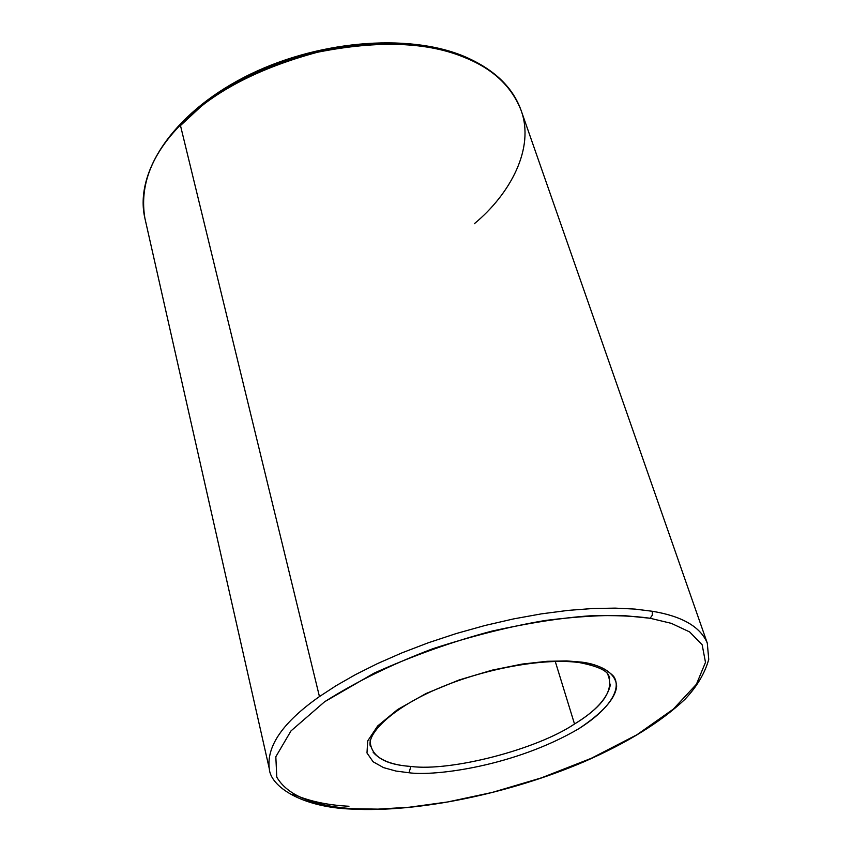 <?xml version="1.0" encoding="UTF-8"?>
<svg xmlns="http://www.w3.org/2000/svg" width="852" height="852" viewBox="0 0 852 852"><rect width="100%" height="100%" fill="white"/><g stroke="black" fill="none" stroke-linecap="round" stroke-linejoin="round"><path stroke-width="1.28" d="M610.511 684.188C607.806 697.873 595.814 711.143 574.514 723.998C536.984 749.366 451.049 771.752 410.888 766.449L409.003 772.753C434.435 776.396 514.576 766.438 578.977 728.609C602.939 712.634 615.506 698.47 616.667 686.137C615.495 671.419 598.764 664.581 581.671 662.121L579.594 662.622L581.671 662.121C595.314 663.825 605.953 668.543 613.6 676.286C621.651 687.681 611.587 707.969 578.977 728.609C514.576 766.438 434.435 776.396 409.003 772.753L395.978 771.06L383.528 767.609L373.133 761.784L366.988 752.976L367.713 740.899L377.67 725.957L397.682 709.492L426.085 693.507L459.068 679.981L492.211 670.13L522.106 664.081L547.048 661.301L566.718 660.918L581.671 662.121L566.718 660.918L547.048 661.301L522.106 664.081L492.211 670.13L459.068 679.981L426.085 693.507L397.682 709.492L377.67 725.957L367.713 740.899L366.988 752.976L373.133 761.784L383.528 767.609L395.978 771.06L409.003 772.753L410.888 766.449C451.049 771.752 536.984 749.366 574.514 723.998C604.345 705.722 615.165 688.64 606.997 672.75M521.094 110.366L707.288 643.111L708.747 659.363C704.838 673.336 696.904 686.659 684.944 699.332C660.822 722.102 627.168 742.912 583.993 761.784C509.379 793.649 417.597 812.755 351.535 809.081L352.877 808.708C323.355 806.759 289.573 799.357 276.783 777.12L275.824 756.725L291.022 730.878L324.591 701.782L374.145 673.112C413.135 655.593 452.497 641.556 492.243 631.012C529.625 622.812 562.192 617.753 589.946 615.826C614.526 615.165 634.591 615.975 650.129 618.264L624.388 615.634C603.248 614.942 577.028 616.528 545.717 620.405C511.168 626.145 473.542 635.581 432.837 648.713C391.995 664.177 355.912 681.866 324.591 701.782L291.022 730.878L275.824 756.725L276.783 777.12C289.573 799.357 323.355 806.759 352.877 808.708L378 809.134L409.397 807.206L447.577 801.977L492.137 792.456L541.222 777.919L591.203 758.344L636.976 734.733L673.272 709.173L696.414 684.284L705.488 662.355L702.165 644.794L689.651 631.939L671.344 623.355L650.129 618.264L652.291 615.229L652.27 611.267L635.091 609.105L615.24 608.126L592.822 608.509L568.103 610.383L541.489 613.845L513.543 618.914L484.905 625.517L456.31 633.526L428.46 642.717L402.048 652.824L377.596 663.548L355.529 674.592L336.114 685.679L319.447 696.574L336.114 685.679L355.529 674.592L377.596 663.548L402.048 652.824L428.46 642.717L456.31 633.526L484.905 625.517L513.543 618.914L541.489 613.845L568.103 610.383L592.822 608.509L615.24 608.126L635.091 609.105L652.27 611.267C682.09 616.188 700.429 626.795 707.288 643.111C700.429 626.795 682.09 616.188 652.27 611.267L652.291 615.229L650.129 618.264L671.344 623.355L689.651 631.939L702.165 644.794L705.488 662.355L696.414 684.284L673.272 709.173L636.976 734.733L591.203 758.344L541.222 777.919L492.137 792.456L447.577 801.977L409.397 807.206L378 809.134L351.535 809.081C301.619 807.302 270.34 786.428 269.296 768.696L144.893 218.24C139.462 185.938 151.283 154.883 180.358 125.063C211.136 92.921 256.857 68.65 317.519 52.238C378.682 40.097 427.949 41.94 465.32 57.787C427.949 41.94 378.682 40.097 317.519 52.238C256.857 68.65 211.136 92.921 180.358 125.063L319.447 696.574C283.024 722.145 266.314 746.182 269.296 768.696C266.314 746.182 283.024 722.145 319.447 696.574L180.358 125.063C151.283 154.883 139.462 185.938 144.893 218.24C134.211 172.466 172.945 114.083 243.778 77.468C314.58 40.747 407.203 32.525 464.074 56.328C493.745 69.001 512.755 87.01 521.094 110.366C511.732 86.553 493.138 69.033 465.32 57.787L464.074 56.328L465.32 57.787C493.138 69.033 511.732 86.553 521.094 110.366C535.024 148.248 510.199 194.043 474.372 223.693M348.958 806.258C327.125 805.129 308.488 801.072 293.013 794.096M555.259 661.429L574.514 723.998L555.259 661.429M373.123 752.231C380.375 760.495 392.964 765.224 410.888 766.449C384.028 764.574 370.439 755.831 370.119 740.239M180.486 125.564L200.55 106.915C267.177 52.419 366.03 37.168 414.892 45.444M370.418 746.618C366.158 733.593 393.496 706.851 440.484 687.511C487.067 667.904 545.738 657.765 579.594 662.622C612.748 669.108 607.923 677.063 609.83 677.968"/></g></svg>
